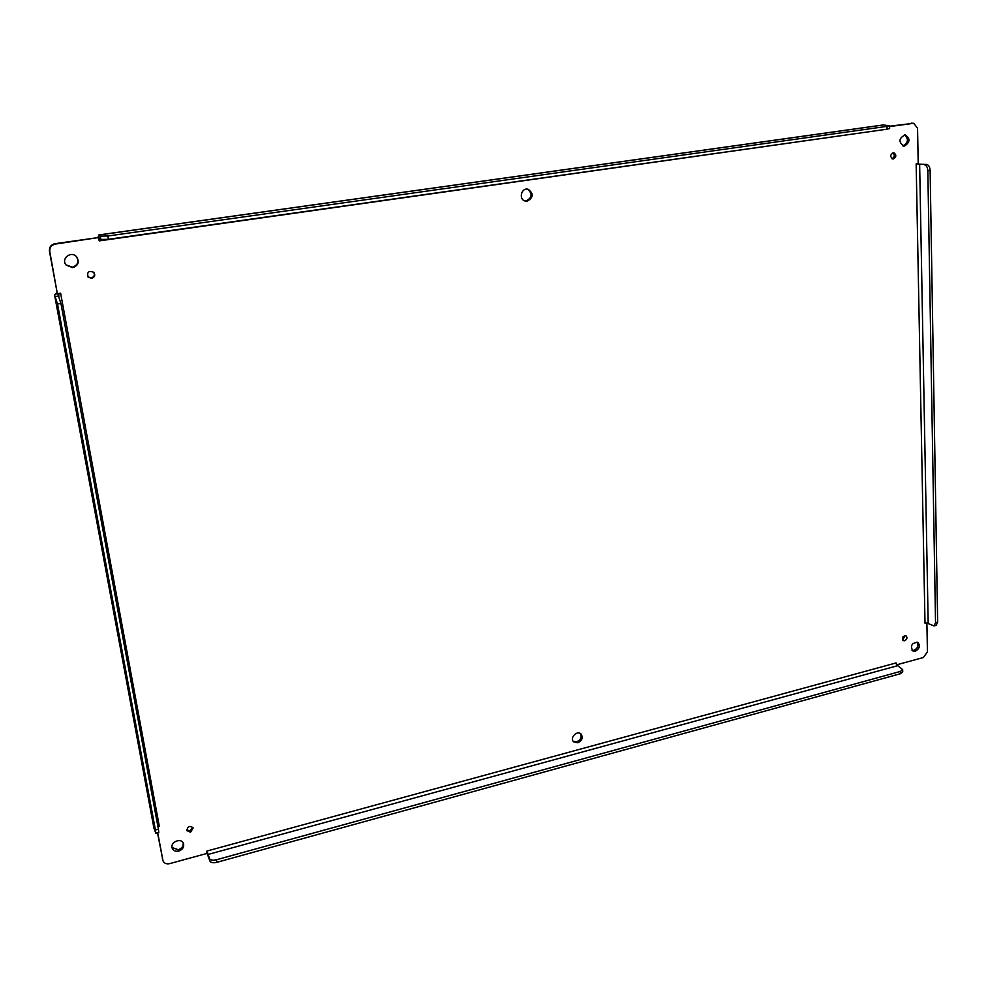 <?xml version="1.0" encoding="UTF-8"?>
<svg xmlns="http://www.w3.org/2000/svg" width="987" height="987" viewBox="0 0 987 987"><rect width="100%" height="100%" fill="white"/><g stroke="black" fill="none" stroke-linecap="round" stroke-linejoin="round"><path stroke-width="1.48" d="M912.05 650.359L913.95 650.334C917.799 648.286 918.835 645.535 917.034 642.081M524.702 200.879L526.219 200.879C532.203 197.56 532.659 193.662 527.601 189.183M573.089 741.212L576.766 741.731C580.714 739.917 581.972 737.215 580.541 733.637M891.989 158.734C894.654 157.056 894.987 155.07 892.988 152.8M87.905 276.829L91.248 277.915C94.258 276.878 95.048 274.954 93.617 272.141M186.74 829.956L190.047 830.881L192.835 827.303M902.574 639.983L905.239 635.554M172.034 847.549L178.326 849.721C181.867 848.425 183.483 846.143 183.2 842.898M65.993 264.874L72.335 267.181C77.825 265.256 79.194 261.752 76.443 256.657M902.809 145.866L903.019 145.842C908.311 142.609 908.805 138.97 904.499 134.935M889.571 126.57L913.715 123.276L917.552 128.199L918.206 163.213L916.158 163.953L925.004 623.179L926.892 623.044L927.435 651.876L923.363 657.527L896.751 664.806L896.097 662.931L206.974 851.041L206.554 853.545L169.616 863.637C166.371 864.291 164.163 863.341 162.978 860.775L157.488 832.757M153.947 828.118L155.786 833.201L155.415 829.981L57.53 304.033L54.556 294.903L57.147 292.621L49.449 251.204C49.128 247.157 50.979 244.653 55.025 243.678L97.824 237.645L98.885 234.931L100.279 236.164L107.879 235.992L887.005 126.361L889.558 125.657L883.044 125.016M889.571 126.2L913.715 123.276M915.368 651.186L912.704 650.889C910.162 645.535 911.865 642.71 917.811 642.414C920.464 645.72 919.65 648.644 915.368 651.186M527.292 201.175L525.232 201.052C518.323 199.51 521.346 187.283 528.144 189.282C533.77 193.538 533.486 197.499 527.292 201.175M577.802 742.792L573.558 741.792C569.339 737.869 577.222 729.849 581.121 734.106C583.231 737.733 582.133 740.632 577.802 742.792M893.334 158.969L892.729 158.969C889.793 156.477 890.151 154.404 893.778 152.751C896.615 154.786 896.467 156.859 893.334 158.969M91.643 278.371L88.102 277.076C86.831 271.918 88.744 270.339 93.827 272.35C95.517 275.225 94.789 277.224 91.643 278.371M190.565 832.189L186.901 830.647C187.616 826.267 189.714 825.366 193.181 827.92L190.565 832.189M904.684 640.76L903.179 640.588C901.723 637.553 902.686 635.961 906.054 635.788C907.559 637.664 907.102 639.317 904.684 640.76M178.82 851.053C175.624 851.695 173.428 850.757 172.231 848.228C169.678 842.145 181.435 837.272 183.508 843.54C184.285 847.031 182.718 849.536 178.82 851.053M72.693 267.625L66.178 265.096C60.515 258.705 71.224 250.291 76.641 256.867C79.626 262.011 78.318 265.602 72.693 267.625M904.573 146.027L903.574 146.039C898.306 141.696 898.886 137.995 905.289 134.935C910.396 138.525 910.162 142.214 904.573 146.027M162.978 860.775L157.71 832.695M896.541 664.67L902.673 669.655L902.723 671.937L900.465 673.714L216.906 862.305C213.315 863.119 211.008 862.749 209.997 861.207L206.949 853.064M926.842 164.471L917.799 164.138L926.842 164.471C928.779 165.063 929.877 167.037 930.124 170.406L937.65 622.18L936.157 625.363L934.06 625.918L926.892 623.044M57.147 292.621L49.782 251.623C49.449 247.564 51.312 245.06 55.371 244.073L97.824 237.645M100.279 236.164L100.859 239.459L98.244 238.04L99.28 240.89L882.871 129.778M157.957 826.711L159.277 826.144L60.602 293.164L56.419 293.904M206.554 853.545L207.208 853.348M902.673 669.655L900.403 671.431L216.461 859.751C212.871 860.553 210.564 860.183 209.552 858.653L206.974 851.041M918.206 163.213L917.799 164.138L916.17 164.298M99.699 240.828L98.774 236.683M155.786 833.201L158.771 832.411L158.413 829.179L60.935 303.502L57.949 294.422L60.676 293.558M896.097 662.931L896.418 664.399M925.004 622.896L926.485 622.748M159.215 825.823L157.895 826.353M924.548 164.817C926.485 165.409 927.57 167.383 927.829 170.751L935.54 622.735L934.06 625.918M100.859 239.459L108.447 239.286L887.079 129.186L889.62 128.483L889.558 125.657M162.806 860.121L162.324 858.776M911.248 123.153L912.815 123.301M98.984 234.98L883.797 124.905M154.009 828.488L54.581 294.965M209.997 861.207L209.552 858.653M55.63 296.495L59.035 295.989M897.405 665.756L207.862 854.508M919.637 164.175L928.175 623.13M216.906 862.305L216.461 859.751M900.465 673.714L900.403 671.431M927.829 170.751L930.124 170.406M937.65 622.18L935.54 622.735M108.447 239.286L107.879 235.992M887.005 126.361L887.079 129.186M158.413 829.179L155.415 829.981M57.53 304.033L60.935 303.502M883.414 124.917L98.885 234.931M54.556 294.903L153.96 828.303"/></g></svg>
